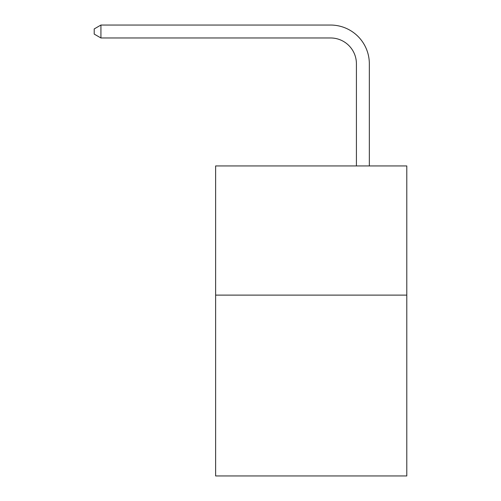 <?xml version="1.0" encoding="UTF-8"?>
<svg xmlns="http://www.w3.org/2000/svg" width="501" height="501" viewBox="0 0 501 501"><rect width="100%" height="100%" fill="white"/><g stroke="black" fill="none" stroke-linecap="round" stroke-linejoin="round"><path stroke-width="0.75" d="M406.793 295.114L406.793 475.95L215.624 475.95L215.624 165.944L406.793 165.944L406.793 295.114L215.624 295.114M356.418 165.944L356.418 63.802A25.833 25.833 0 0 0 330.585 37.97L100.926 37.97L94.207 34.093L94.207 28.926L100.926 25.05L330.585 25.05A38.752 38.752 0 0 1 369.337 63.802L369.337 165.944M356.418 63.802A25.833 25.833 0 0 0 330.585 37.97A25.833 25.833 0 0 1 356.418 63.802A25.833 25.833 0 0 0 330.585 37.97A25.833 25.833 0 0 1 356.418 63.802A25.833 25.833 0 0 0 330.585 37.97A25.833 25.833 0 0 1 356.418 63.802A25.833 25.833 0 0 0 330.585 37.97A25.833 25.833 0 0 1 356.418 63.802M100.926 25.05L330.585 25.05L100.926 25.05L330.585 25.05L100.926 25.05L330.585 25.05L100.926 25.05L330.585 25.05L100.926 25.05L100.926 37.97"/></g></svg>

